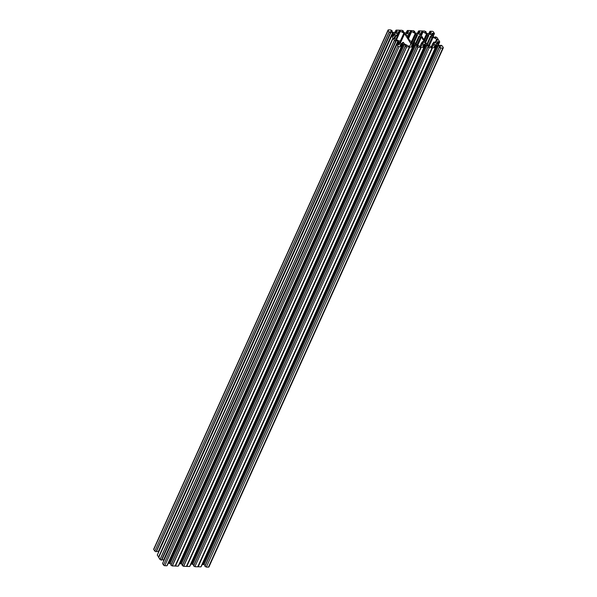 <?xml version="1.0" encoding="UTF-8"?>
<svg xmlns="http://www.w3.org/2000/svg" width="597" height="597" viewBox="0 0 597 597"><rect width="100%" height="100%" fill="white"/><g stroke="black" fill="none" stroke-linecap="round" stroke-linejoin="round"><path stroke-width="0.9" d="M411.646 43.372L412.4 41.529L409.923 40.835L407.273 36.633L408.811 36.275L408.079 37.902M412.281 41.954A1.672 0.873 24.3 0 0 411.139 42.29A1.672 0.873 24.3 0 0 411.243 42.932A1.672 0.873 24.3 0 0 412.826 43.954A1.672 0.873 24.3 0 0 414.184 43.663A1.672 0.873 24.3 0 0 414.079 43.029A1.672 0.873 24.3 0 0 413.93 42.827L413.385 44.029M411.534 45.865L411.997 44.842L411.721 46.156L413.109 46.454L178.287 566.135L413.109 46.462L178.734 565.531M162.556 563.456L396.93 44.379L397.468 43.745L398.766 44.7L399.602 43.917A1.336 0.701 24.3 0 0 399.647 43.842A1.336 0.701 24.3 0 0 399.565 43.327L398.953 44.685M401.318 46.693L166.869 565.792L401.774 46.088L400.117 45.223M394.296 38.462L395.371 36.074L394.08 37.79A0.933 0.485 -155.7 0 0 394.05 37.835A0.933 0.485 -155.7 0 0 394.11 38.201L394.184 38.32A0.933 0.485 24.3 0 0 394.684 38.745L398.236 40.618A1.336 0.701 24.3 0 0 399.192 40.894L400.654 40.939L400.945 41.589A1.672 0.873 24.3 0 0 399.803 41.917A1.672 0.873 24.3 0 0 399.908 42.559A1.672 0.873 24.3 0 0 401.49 43.581A1.672 0.873 24.3 0 0 402.848 43.297A1.672 0.873 24.3 0 0 402.744 42.656A1.672 0.873 24.3 0 0 402.594 42.454L402.05 43.656M409.482 34.41L410.84 31.402A0.933 0.485 24.3 0 0 410.385 31.559L409.094 33.275A1.336 0.701 24.3 0 0 409.049 33.342A1.336 0.701 24.3 0 0 409.139 33.857L409.841 35.066L408.885 34.82A1.672 0.873 -155.7 0 0 408.788 34.626A1.672 0.873 -155.7 0 0 407.214 33.604A1.672 0.873 -155.7 0 0 405.848 33.895A1.672 0.873 -155.7 0 0 405.953 34.536A1.672 0.873 -155.7 0 0 408.288 35.619L408.811 36.275M402.318 31.231L403.445 31.059L401.99 30.29L396.124 30.096L394.781 32.522L395.587 30.738L395.042 32.604L396.05 32.566A1.336 0.701 24.3 0 0 396.699 32.342L397.192 31.372L395.804 30.91M389.177 32.066L154.81 551.143L389.087 31.992L390.542 32.76L390.169 31.939M154.81 551.143L156.265 551.792L390.572 32.76M389.087 31.992L388.117 30.454A1 0.522 -155.7 0 1 388.057 30.066A1 0.522 -155.7 0 1 388.572 29.85L390.654 29.917L392.02 30.611L391.684 31.559M395.371 36.074A1.336 0.701 -155.7 0 1 396.02 35.85L397.647 35.827L396.953 35.245A1.672 0.873 -155.7 0 1 394.617 34.163A1.672 0.873 -155.7 0 1 394.513 33.522A1.672 0.873 -155.7 0 1 395.878 33.231A1.672 0.873 -155.7 0 1 397.453 34.253A1.672 0.873 -155.7 0 1 397.55 34.454L397.162 35.32M422.609 43.35L423.079 42.312L422.385 41.73L424.094 41.297L423.915 41.693M423.079 42.312A1.672 0.873 -155.7 0 1 425.415 43.394A1.672 0.873 -155.7 0 1 425.519 44.036A1.672 0.873 -155.7 0 1 424.161 44.327A1.672 0.873 -155.7 0 1 422.579 43.305A1.672 0.873 -155.7 0 1 422.482 43.103L421.534 42.865L419.922 46.432M428.668 46.797L428.847 46.387L429.034 46.805L427.93 46.872L429.265 47.603L194.891 566.68L429.265 47.603M194.891 566.68L193.6 565.844M440.72 48.014L206.346 567.083L440.72 48.014L442.795 48.081A1 0.522 -155.7 0 0 443.31 47.864A1 0.522 -155.7 0 0 443.25 47.476L442.28 45.939L440.944 45.2L440.407 46.021M440.601 47.976L439.265 47.245L440.37 47.178M206.226 567.046L204.935 566.217M436.758 40.85L437.258 39.73A0.933 0.485 -155.7 0 1 437.317 40.089A0.933 0.485 -155.7 0 1 437.288 40.141L435.997 41.857A1.336 0.701 -155.7 0 1 435.355 42.074L433.721 42.103L434.415 42.685A1.672 0.873 -155.7 0 1 436.75 43.768A1.672 0.873 -155.7 0 1 436.855 44.409A1.672 0.873 -155.7 0 1 435.497 44.7A1.672 0.873 -155.7 0 1 433.915 43.678A1.672 0.873 -155.7 0 1 433.818 43.477L432.87 43.238L431.258 46.805M410.84 31.402L411.005 31.41A0.933 0.485 -155.7 0 1 411.676 31.596L415.228 33.477A1.336 0.701 -155.7 0 1 415.937 34.081L416.616 35.163L417.437 35.104A1.672 0.873 24.3 0 1 417.288 34.902A1.672 0.873 24.3 0 1 417.184 34.26A1.672 0.873 24.3 0 1 418.549 33.977A1.672 0.873 24.3 0 1 420.124 34.999A1.672 0.873 24.3 0 1 420.228 35.641A1.672 0.873 24.3 0 1 419.087 35.969L419.378 36.618L421.445 37.096L424.094 41.297M418.751 33.305L419.482 31.686L418.266 31.544L418.796 30.843L424.661 31.029L426.124 31.865L425.743 32.701M430.086 33.678L430.818 32.059L429.601 31.917L430.049 31.238L432.213 31.283A1 0.522 24.3 0 1 433.459 31.939L434.444 33.544L432.765 36.126M437.258 39.73L437.183 39.611A0.933 0.485 24.3 0 0 436.691 39.186L433.131 37.312A1.336 0.701 24.3 0 0 432.176 37.036L430.713 36.992L430.422 36.342A1.672 0.873 24.3 0 0 431.564 36.007A1.672 0.873 24.3 0 0 431.459 35.365A1.672 0.873 24.3 0 0 429.885 34.342A1.672 0.873 24.3 0 0 428.519 34.633A1.672 0.873 24.3 0 0 428.624 35.275A1.672 0.873 24.3 0 0 428.773 35.477L425.676 42.484M430.84 33.283L430.982 32.141L430.295 33.663M426.124 31.865L424.974 31.947L426.952 33.335A1.336 0.701 -155.7 0 0 427.907 33.604L428.795 33.633L429.594 31.85L428.788 33.633L430.056 33.678A1.336 0.701 -155.7 0 0 430.706 33.454L431.198 32.484M419.989 46.454L421.549 42.991L422.236 44.074A1.336 0.701 24.3 0 1 422.318 44.588A1.336 0.701 24.3 0 1 422.273 44.656L420.982 46.372A0.933 0.485 24.3 0 1 420.534 46.529L420.363 46.521A0.933 0.485 -155.7 0 1 419.691 46.335L416.139 44.454A1.336 0.701 -155.7 0 1 415.43 43.85L418.975 36.007L415.437 43.85L414.751 42.768L413.93 42.827M420.594 34.425L421.721 31.925L420.43 33.641A1.336 0.701 -155.7 0 0 420.385 33.716A1.336 0.701 -155.7 0 0 420.475 34.23L426.765 44.223A1.336 0.701 24.3 0 0 427.474 44.827L431.027 46.7A0.933 0.485 24.3 0 0 431.698 46.894L431.87 46.902A0.933 0.485 24.3 0 0 432.318 46.745L433.609 45.029A1.336 0.701 24.3 0 0 433.653 44.954A1.336 0.701 24.3 0 0 433.571 44.447L432.87 43.238M421.721 31.925A0.933 0.485 -155.7 0 1 422.176 31.775L422.34 31.783A0.933 0.485 -155.7 0 1 423.012 31.969L426.564 33.842A1.336 0.701 -155.7 0 1 427.273 34.447L427.952 35.529L428.803 35.559M419.482 31.686L418.96 33.29M419.504 32.91L419.646 31.775M419.863 32.111L419.37 33.089A1.336 0.701 -155.7 0 1 418.721 33.305L416.572 33.238A1.336 0.701 -155.7 0 1 415.616 32.962L413.855 31.917L413.631 31.522L414.788 31.492L413.445 30.693L407.46 30.469L406.117 32.895L407.385 32.932A1.336 0.701 24.3 0 0 408.035 32.716L408.311 31.402L406.923 31.104L406.117 32.895L405.236 32.865A1.336 0.701 24.3 0 1 404.281 32.589L402.363 31.126M395.027 32.611L393.901 32.492A1.336 0.701 24.3 0 1 392.945 32.223L391.184 31.178L390.96 30.783L392.035 30.783M390.438 32.372L390.677 31.85L390.214 31.835M390.677 31.85L391.154 31.992L156.623 550.986M158.608 552.083A1.336 0.701 24.3 0 0 158.19 551.8L392.557 32.731L391.154 31.992M392.557 32.731A1.336 0.701 -155.7 0 1 393.266 33.335L392.333 35.402M392.751 36.044L393.677 33.992L393.266 33.335M393.677 33.992L392.811 36.141M392.923 36.26L393.751 34.059M393.856 34.275L394.274 34.932A1.336 0.701 -155.7 0 1 394.356 35.447A1.336 0.701 -155.7 0 1 394.311 35.514L393.475 36.305L392.095 35.372L391.632 35.984L393.124 38.223L158.742 557.449L160.011 559.464L161.556 560.195L395.871 41.156M398.244 44.678L399.177 42.536L398.557 41.738A1.336 0.701 24.3 0 0 397.848 41.133L395.968 40.253L395.438 40.268L395.923 41.126L394.468 40.469L393.124 38.223M399.139 42.611L398.214 44.663L399.139 42.611M399.147 42.678L399.565 43.327M396.938 44.447L397.908 45.991A1 0.522 24.3 0 0 399.154 46.648L164.787 565.717A1 0.522 -155.7 0 1 163.541 565.061L397.908 45.991M401.236 46.715L399.154 46.648M401.774 46.088L167.399 565.158L401.774 46.081M400.206 45.491L400.662 44.469L400.154 45.156M400.662 44.469A1.336 0.701 -155.7 0 1 401.311 44.253L400.58 45.872M401.46 45.902L402.191 44.282L401.311 44.253M402.191 44.282L401.527 45.902M401.714 45.962L402.266 44.26M402.475 44.268L403.46 44.32A1.336 0.701 -155.7 0 1 404.415 44.596L406.184 45.641L406.4 46.036L405.244 46.066L406.594 46.864L409.587 46.909L175.22 565.978L409.587 46.909M409.766 46.976L175.488 566.068L178.204 566.157L412.572 47.088L409.855 46.999M411.997 44.842A1.336 0.701 -155.7 0 1 412.646 44.626L411.915 46.245M412.796 46.275L413.527 44.656L412.646 44.626M413.527 44.656L412.863 46.275M413.042 46.335L413.602 44.633M413.811 44.641L414.796 44.693A1.336 0.701 -155.7 0 1 415.751 44.969L417.512 46.014L417.736 46.402L416.579 46.439L417.93 47.238L420.922 47.282L186.555 566.352L189.54 566.531L190.077 565.896L424.445 46.82L423.907 47.462L420.922 47.282M424.452 46.805L425.251 45.036L423.982 44.991A1.336 0.701 24.3 0 0 423.333 45.215L423.057 46.529L424.445 46.835L190.07 565.904M425.251 45.036L426.131 45.066L191.764 564.135A1.336 0.701 -155.7 0 1 192.719 564.411L427.086 45.335A1.336 0.701 24.3 0 0 426.131 45.066M427.086 45.335L428.497 46.081L428.183 46.775M429.385 47.641L432.101 47.73L197.726 566.799L432.101 47.73M432.168 47.715L197.891 566.725L200.95 566.874L435.773 47.2L435.243 47.835L432.258 47.656M435.788 47.178L436.586 45.409L435.317 45.365A1.336 0.701 24.3 0 0 434.668 45.588L434.392 46.902L435.78 47.193L201.413 566.262M436.586 45.409L437.467 45.439L203.099 564.508A1.336 0.701 -155.7 0 1 204.055 564.777L205.256 565.411M204.055 564.777L438.422 45.708A1.336 0.701 24.3 0 0 437.467 45.439M438.422 45.708L439.832 46.454L439.519 47.148M440.004 47.163L439.832 46.454M441.183 46.088L440.75 45.268M441.22 46.014L438.81 45.2A1.336 0.701 -155.7 0 1 438.101 44.596L437.101 42.999A1.336 0.701 -155.7 0 1 437.011 42.484A1.336 0.701 -155.7 0 1 437.056 42.417L437.892 41.626L439.273 42.551L439.72 41.88L436.989 37.536L435.444 36.805L435.086 37.611L435.444 36.805M431.698 34.163L431.765 34.014A1.336 0.701 24.3 0 0 431.721 34.089A1.336 0.701 24.3 0 0 431.81 34.596L432.81 36.193A1.336 0.701 24.3 0 0 433.519 36.798L435.407 37.678L435.937 37.663L435.459 36.872M431.765 34.014L432.273 33.335L431.75 34.499M431.907 34.76L432.273 33.335M432.601 33.223L433.064 33.238L432.183 35.193M432.273 35.439L433.064 33.238M433.228 33.328L433.698 34.074M434.444 33.544L433.101 36.514L434.444 33.544M396.512 39.708L400.341 31.231A0.933 0.485 24.3 0 0 399.669 31.037L399.505 31.029A0.933 0.485 24.3 0 0 399.05 31.186L397.759 32.902A1.336 0.701 24.3 0 0 397.714 32.969A1.336 0.701 24.3 0 0 397.803 33.484L398.505 34.693L397.55 34.454M400.341 31.231L403.893 33.104L400.363 40.932M401.057 41.551L404.602 33.708A1.336 0.701 24.3 0 0 403.893 33.104M404.602 33.708L410.9 43.7A1.336 0.701 -155.7 0 1 410.982 44.215A1.336 0.701 -155.7 0 1 410.937 44.282L409.646 45.999A0.933 0.485 -155.7 0 1 409.199 46.156L409.027 46.148A0.933 0.485 -155.7 0 1 408.355 45.962L404.803 44.081A1.336 0.701 -155.7 0 1 404.094 43.477L403.415 42.394L402.594 42.454M206.346 567.083L208.428 567.15A1 0.522 24.3 0 0 208.943 566.934L443.31 47.864M202.219 564.478L203.099 564.508M197.726 566.799L195.01 566.71M193.928 565.046L192.719 564.411M191.764 564.135L190.883 564.105M186.555 566.352L183.675 566.337L182.212 565.508L416.609 46.529M182.592 564.672L181.384 564.038A1.336 0.701 24.3 0 0 180.428 563.762L179.548 563.732M175.22 565.978L172.339 565.971L170.876 565.135L405.273 46.156M171.257 564.299L170.048 563.665A1.336 0.701 24.3 0 0 169.093 563.396L168.212 563.367M166.951 565.762L167.399 565.158M166.869 565.792L164.787 565.717M162.571 563.523L163.541 565.061M161.914 559.389L163.481 560.202A1.336 0.701 -155.7 0 1 163.899 560.486M158.757 557.299L157.265 555.053L391.632 35.999M158.19 551.8L156.78 551.061M154.72 551.061L153.75 549.524L388.117 30.454M388.057 30.066L153.69 549.136A1 0.522 24.3 0 0 153.75 549.524M436.34 45.32L435.571 47.021M425.004 44.947L424.236 46.648M402.333 44.2L401.565 45.909M413.669 44.574L412.9 46.275M400.945 41.589L400.311 42.999M408.885 34.82L408.497 35.693M422.079 42.902L422.504 41.962M428.012 46.947L193.644 566.016M439.347 47.32L204.98 566.389M419.378 36.618L415.908 44.312M418.475 31.656L417.713 33.342M433.982 34.156L432.974 36.395M429.81 32.022L429.049 33.716M426.034 31.902L425.691 32.671M422.176 31.775L420.818 34.775M420.915 34.932L422.34 31.783M423.012 31.969L421.355 35.633M423.922 39.7L426.564 33.842M425.176 41.693L427.952 35.529M427.273 34.447L424.489 40.611M425.668 42.469L428.773 35.581M428.489 35.73L425.534 42.268M436.422 41.297L437.183 39.611M429.303 45.79L433.131 37.312M436.691 39.186L435.385 42.081M432.176 37.036L428.43 45.335M427.243 44.685L430.713 36.992M430.273 36.671L426.825 44.305M418.258 31.492L417.452 33.268L418.258 31.477M415.49 43.932L418.937 36.298M416.907 44.865L420.616 36.656M421.445 37.096L417.743 45.305M414.699 31.529L414.355 32.298M409.579 34.566L411.005 31.41M411.676 31.596L408.512 38.596M411.699 41.305L415.228 33.477M415.937 34.081L411.714 43.424M412.669 43.909L416.616 35.163M417.154 35.357L413.243 44.021M414.087 42.633L417.437 35.216M442.795 48.081L208.428 567.15M434.415 42.685L433.944 43.723M436.482 45.379L435.713 47.073M435.534 47.021L436.273 45.372M436.198 45.394L435.467 47.014M434.586 46.991L435.317 45.365M434.668 45.588L434.206 46.603M200.95 566.874L435.325 47.805M435.243 47.835L200.876 566.904M198.159 566.814L432.526 47.745M432.437 47.723L198.07 566.792M433.571 44.447L432.847 46.044M431.325 46.827L432.885 43.365M437.041 42.902L437.571 41.738M437.474 43.588L438.355 41.641M437.892 41.626L437.198 43.156M438.519 41.73L437.564 43.842M438.989 42.469L438.056 44.521M439.273 42.551L438.265 44.797M438.392 44.917L439.728 41.954L438.392 44.917M433.832 43.514L434.235 42.626M433.84 42.335L433.415 43.275M425.146 45.014L424.377 46.7M422.9 42.253L422.497 43.141M424.198 46.648L424.937 45.006M423.251 46.618L423.982 44.991M424.863 45.021L424.131 46.648M423.333 45.215L422.87 46.238M189.615 566.501L423.989 47.432M423.907 47.462L189.54 566.531M186.824 566.441L421.191 47.372M421.101 47.35L186.734 566.419M422.236 44.074L421.512 45.67M397.192 31.372L396.833 32.171M396.289 32.551L396.975 31.029M396.811 30.94L396.08 32.566M398.147 34.036L399.505 31.029M399.669 31.037L398.244 34.193M399.05 31.186L397.923 33.678M396.229 39.559L398.393 34.76M398.177 34.738L396.042 39.462M397.303 35.432L397.692 34.566M390.423 32.731L156.056 551.8M393.662 36.283L394.274 34.932M158.548 557.135L392.916 38.066M391.647 36.051L157.28 555.12M392.975 38.126L158.608 557.195M395.901 39.387L397.475 35.902M396.02 35.85L394.707 38.76M403.371 31.156L403.02 31.925M410.176 45.297L410.9 43.7M407.348 36.745L407.579 36.23M408.527 31.745L408.169 32.544M407.624 32.925L408.311 31.402M407.139 31.283L406.378 32.969M408.147 31.313L407.415 32.932M410.385 31.559L409.258 34.051M408.311 38.275L409.729 35.133M408.639 35.798L409.027 34.939M409.512 35.111L408.176 38.066M169.093 563.396L403.46 44.32M402.579 44.297L401.781 46.059M404.415 44.596L170.048 563.665M405.512 46.036L405.826 45.335M406.184 45.641L405.997 46.051M405.348 46.208L170.973 565.277M172.22 565.934L406.594 46.864M175.055 566.053L409.43 46.984M406.714 46.894L172.339 565.971M409.497 46.969L175.13 566.038M398.102 44.536L399.042 42.462M398.968 42.394L398.042 44.447M397.624 43.805L398.557 41.738M162.071 559.456L396.445 40.387M397.848 41.133L163.481 560.202M395.968 40.253L395.729 40.775M395.714 41.126L161.347 560.195M160.1 559.538L394.468 40.469M394.378 40.395L160.011 559.464M158.742 557.449L393.11 38.38M393.102 38.32L158.727 557.389M400.378 43.051L401.05 41.566M413.915 44.663L413.117 46.432M180.428 563.762L414.796 44.693M416.848 46.409L417.161 45.708M415.751 44.969L181.384 564.038M417.512 46.014L417.333 46.424M416.676 46.573L182.309 565.65M183.555 566.307L417.93 47.238M186.391 566.426L420.766 47.357M418.049 47.267L183.675 566.337M420.833 47.342L186.465 566.411M413.34 44.029L413.9 42.775L413.325 44.029M390.632 32.723L156.265 551.792M440.735 45.208L440.377 46.014M414.788 31.492L414.408 32.328M417.467 35.186L414.109 42.626M439.25 47.178L204.883 566.247M433.721 42.103L433.221 43.2M427.915 46.805L193.547 565.881M422.385 41.73L421.885 42.835M392.117 30.753L391.744 31.589M398.505 34.693L396.289 39.596M391.632 35.984L157.265 555.053M397.647 35.827L396.012 39.447M403.453 31.119L403.072 31.954M409.841 35.066L408.355 38.35M408.982 36.201L408.161 38.029M405.244 46.066L170.876 565.135M395.923 41.126L161.556 560.195M416.579 46.439L182.212 565.508"/></g></svg>

